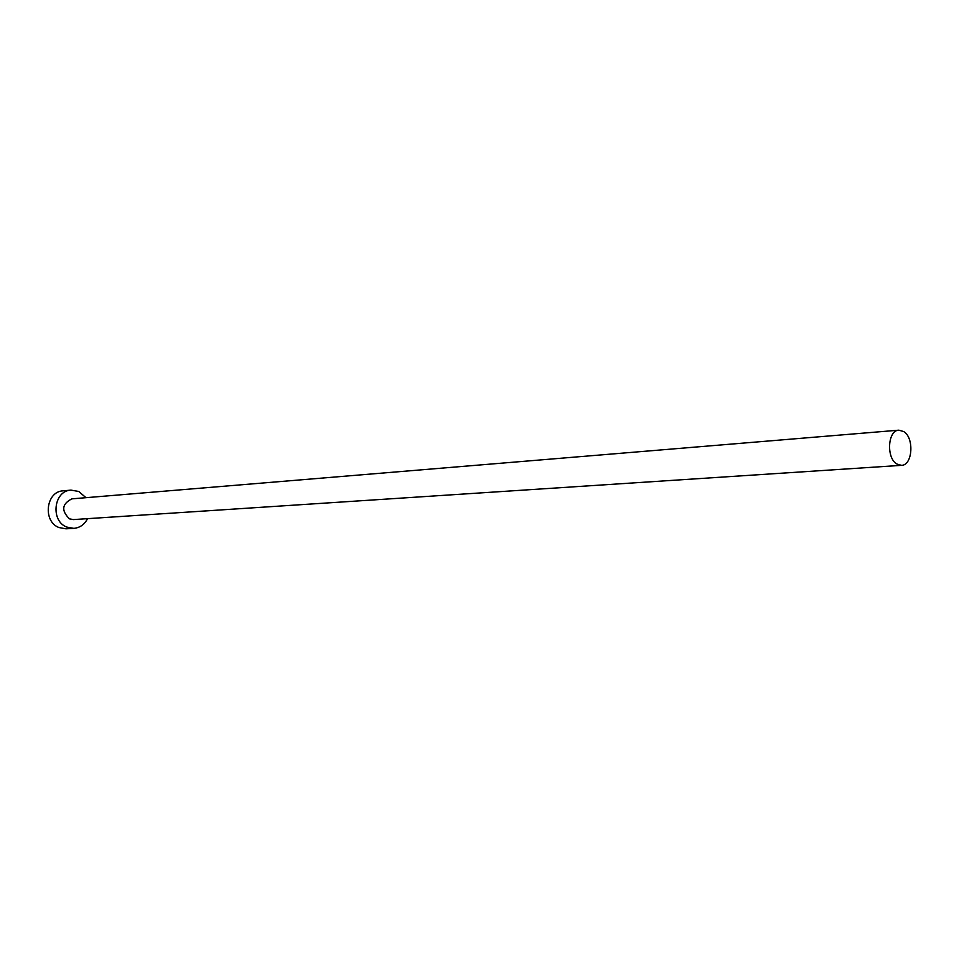 <?xml version="1.0" encoding="UTF-8"?>
<svg xmlns="http://www.w3.org/2000/svg" width="959" height="959" viewBox="0 0 959 959"><rect width="100%" height="100%" fill="white"/><g stroke="black" fill="none" stroke-linecap="round" stroke-linejoin="round"><path stroke-width="1.44" d="M896.809 464L901.472 465.343C912.62 465.451 914.442 437.879 903.738 431.574L898.859 430.171C887.77 430.171 886.056 457.899 896.809 464M898.859 430.171L71.865 498.86C61.903 503.943 61.1 510.62 69.492 518.867L73.411 519.586L901.472 465.343M85.998 497.685L78.722 491.464L70.978 490.121C53.704 490.672 50.18 520.821 66.722 527.066L73.819 528.361C79.909 527.786 84.5 524.549 87.557 518.651M70.978 490.121L63.174 490.828C45.972 491.38 42.46 521.336 58.931 527.534L65.991 528.817L73.819 528.361"/></g></svg>
